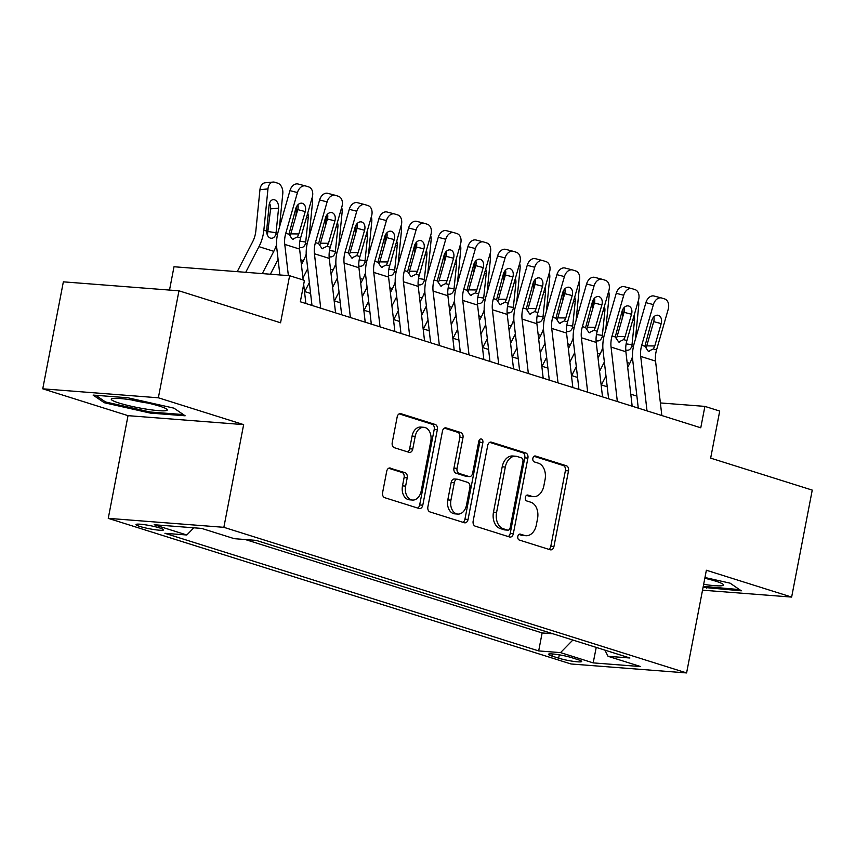 <?xml version="1.0" encoding="UTF-8"?>
<svg xmlns="http://www.w3.org/2000/svg" width="855" height="855" viewBox="0 0 855 855"><rect width="100%" height="100%" fill="white"/><g stroke="black" fill="none" stroke-linecap="round" stroke-linejoin="round"><path stroke-width="1.28" d="M517.82 536.459A3.014 2.105 94.4 0 0 519.295 540.039L550.235 549.776A4.307 3.014 94.4 0 0 550.706 549.861A4.307 3.014 94.4 0 0 553.955 546.484L568.511 470.881A4.307 3.014 94.4 0 0 566.405 465.772L535.476 456.036A3.014 2.105 94.4 0 0 535.145 455.972A3.014 2.105 94.4 0 0 532.868 458.333A3.014 2.105 94.4 0 0 534.343 461.914L538.34 463.175A13.776 9.64 94.4 0 1 545.073 479.548L543.855 485.843A13.776 9.64 94.4 0 1 533.477 496.648A13.776 9.64 94.4 0 1 531.96 496.349L527.952 495.098A3.014 2.105 94.4 0 0 527.621 495.034A3.014 2.105 94.4 0 0 525.344 497.396A3.014 2.105 94.4 0 0 526.819 500.977L530.827 502.238A13.776 9.64 94.4 0 1 537.549 518.611L536.341 524.906A13.776 9.64 94.4 0 1 525.953 535.711A13.776 9.64 94.4 0 1 524.436 535.412L520.428 534.151A3.014 2.105 94.4 0 0 520.096 534.086A3.014 2.105 94.4 0 0 517.82 536.459M139.793 526.434A14.033 1.603 -169.1 0 0 154.766 529.673A14.033 1.603 -169.1 0 0 163.572 529.854A14.033 1.603 -169.1 0 0 159.789 527.984A14.033 1.603 -169.1 0 0 144.826 524.735A14.033 1.603 -169.1 0 0 136.009 524.553A14.033 1.603 -169.1 0 0 139.793 526.434M390.414 468.07A4.307 3.014 94.4 0 0 389.933 467.974A4.307 3.014 94.4 0 0 386.695 471.351L382.613 492.566A4.307 3.014 94.4 0 0 384.707 497.685L419.068 508.49A4.307 3.014 94.4 0 0 419.538 508.586A4.307 3.014 94.4 0 0 422.787 505.209L437.343 429.605A4.307 3.014 94.4 0 0 435.248 424.486L400.888 413.681A4.307 3.014 94.4 0 0 400.407 413.585A4.307 3.014 94.4 0 0 397.169 416.962L392.231 442.58A4.307 3.014 94.4 0 0 394.337 447.699L409.043 452.327A4.307 3.014 94.4 0 0 409.513 452.423A4.307 3.014 94.4 0 0 412.762 449.046L415.209 436.339A11.521 8.058 94.4 0 1 423.888 427.308A11.521 8.058 94.4 0 1 430.781 441.244L421.194 491.016A11.521 8.058 94.4 0 1 412.516 500.047A11.521 8.058 94.4 0 1 405.623 486.11L407.215 477.817A4.307 3.014 94.4 0 0 405.12 472.697L389.452 467.995M702.532 590.174L791.645 597.079L812.25 490.107L710.655 458.13L719.718 411.063L704.894 406.392L700.769 427.789L300.329 301.772L304.444 280.376L289.621 275.716L174.003 266.749L169.514 290.08M158.357 397.789L42.75 388.822L128.026 415.658L243.643 424.625L158.357 397.789L178.962 290.807L280.558 322.784L289.621 275.716M243.643 424.625L223.86 527.321L686.597 672.938L570.98 663.972L108.254 518.354L223.86 527.321M791.645 597.079L706.369 570.242L686.597 672.938M473.157 521.058A4.307 3.014 94.4 0 0 475.262 526.178L509.612 536.993A4.307 3.014 94.4 0 0 510.093 537.079A4.307 3.014 94.4 0 0 513.331 533.702L527.898 458.098A4.307 3.014 94.4 0 0 525.793 452.99L491.433 442.174A4.307 3.014 94.4 0 0 490.962 442.078A4.307 3.014 94.4 0 0 487.713 445.455L473.157 521.058M464.34 522.736L429.98 511.931A4.307 3.014 94.4 0 1 427.885 506.812L442.441 431.209A4.307 3.014 94.4 0 1 445.69 427.831A4.307 3.014 94.4 0 1 446.16 427.928L460.866 432.555A4.307 3.014 94.4 0 1 462.972 437.675L457.062 468.326A4.307 3.014 94.4 0 0 459.167 473.446L468.925 476.513A4.307 3.014 94.4 0 0 469.395 476.609A4.307 3.014 94.4 0 0 472.644 473.232L478.789 441.308A3.014 2.105 94.4 0 1 481.055 438.946A3.014 2.105 94.4 0 1 482.861 442.591L468.059 519.455A4.307 3.014 94.4 0 1 464.821 522.832A4.307 3.014 94.4 0 1 464.34 522.736M42.75 388.822L63.356 281.84L178.962 290.807M268.235 544.175L285.666 549.658M297.903 553.516L315.324 558.999M327.561 562.846L344.982 568.329M357.23 572.177L374.65 577.659M386.888 581.518L404.308 587M416.545 590.848L433.977 596.33M446.214 600.189L463.634 605.671M475.872 609.519L493.292 615.002M505.54 618.849L523.335 624.449M578.012 659.665L571.493 657.613A13.595 1.55 -169.1 0 0 556.99 654.47A13.595 1.55 -169.1 0 0 548.45 654.289A13.595 1.55 -169.1 0 0 552.116 656.116L558.646 658.168A13.595 1.55 -169.1 0 0 573.139 661.31A13.595 1.55 -169.1 0 0 581.678 661.492A13.595 1.55 -169.1 0 0 578.012 659.665M193.839 527.802L186.807 534.995L164.93 533.306L538.682 650.922L560.549 652.611L572.85 640.042M186.807 534.995L154.178 524.735L201.673 528.411L234.302 538.682L256.169 540.381L629.911 657.997L608.044 656.298L640.673 666.569L593.178 662.882L560.549 652.611M245.31 539.537L542.134 632.946L552.608 633.758L535.198 628.19M128.026 415.658L108.254 518.354M636.889 396.111L630.787 394.187M607.221 386.781L601.129 384.857M577.563 377.44L571.461 375.527M547.905 368.11L541.803 366.186M518.237 358.769L512.134 356.856M488.579 349.439L482.477 347.515M458.911 340.108L452.819 338.185M429.253 330.767L423.15 328.854M399.595 321.437L393.492 319.514M369.926 312.096L363.824 310.183M340.269 302.766L334.166 300.842M310.6 293.425L304.508 291.512M704.894 406.392L660.381 402.94M542.134 632.946L538.682 650.922M604.902 650.121L608.044 656.298M596.234 647.395L593.178 662.882M703.077 587.353L741.317 590.826L730.106 583.163L704.969 577.51M93.088 395.085L104.299 402.737L150.33 413.093L185.15 415.797L173.928 408.145L127.897 397.778L93.088 395.085M706.7 587.054L706.497 588.122M150.533 412.035L150.33 413.093M104.577 401.305L104.299 402.737M518.974 534.439L521.304 535.177A13.776 9.64 94.4 0 0 522.832 535.465L525.953 535.711M533.477 496.648L530.357 496.402A13.776 9.64 94.4 0 1 528.828 496.114L526.498 495.376M548.846 549.338A4.307 3.014 94.4 0 0 550.823 546.249L565.39 470.645A4.307 3.014 94.4 0 0 563.285 465.526L534.022 456.314M508.233 536.555A4.307 3.014 94.4 0 0 510.211 533.467L524.767 457.863A4.307 3.014 94.4 0 0 522.672 452.744L489.691 442.366M507.549 530.1A3.014 2.105 94.4 0 0 507.881 530.164A3.014 2.105 94.4 0 0 510.146 527.802L522.929 461.444A3.014 2.105 94.4 0 0 521.454 457.853L517.232 456.527A13.776 9.64 94.4 0 0 515.715 456.228A13.776 9.64 94.4 0 0 505.326 467.033L496.595 512.402A13.776 9.64 94.4 0 0 503.328 528.775L507.549 530.1L504.418 529.854A3.014 2.105 94.4 0 0 504.749 529.918A3.014 2.105 94.4 0 0 505.091 529.908M515.715 456.228L512.583 455.993A13.776 9.64 94.4 0 0 502.206 466.798L505.326 467.033M504.418 529.854L500.196 528.529A13.776 9.64 94.4 0 1 493.474 512.156L502.206 466.798M444.418 428.12L457.735 432.309L460.866 432.555M469.395 476.609L466.274 476.363A4.307 3.014 94.4 0 1 465.793 476.278L456.046 473.2A4.307 3.014 94.4 0 1 453.941 468.091L459.84 437.429A4.307 3.014 94.4 0 0 457.735 432.309M462.961 522.309A4.307 3.014 94.4 0 0 464.938 519.22L479.741 442.356A3.014 2.105 94.4 0 0 479.42 439.823M450.938 500.143A11.521 8.058 94.4 0 0 457.831 514.079A11.521 8.058 94.4 0 0 466.509 505.049L469.887 487.51A4.307 3.014 94.4 0 0 467.792 482.402L458.034 479.324A4.307 3.014 94.4 0 0 457.553 479.238A4.307 3.014 94.4 0 0 454.315 482.615L450.938 500.143L447.806 499.908A11.521 8.058 94.4 0 0 454.71 513.834L457.831 514.079M454.913 479.089A4.307 3.014 94.4 0 0 454.433 478.992A4.307 3.014 94.4 0 0 451.184 482.37L454.315 482.615M447.806 499.908L451.184 482.37M412.516 500.047L409.395 499.801A11.521 8.058 94.4 0 1 402.491 485.864L404.094 477.571A4.307 3.014 94.4 0 0 401.989 472.452L388.672 468.262M423.888 427.308L420.756 427.062A11.521 8.058 94.4 0 0 412.078 436.093L415.209 436.339M407.653 451.889A4.307 3.014 94.4 0 0 409.63 448.8L412.078 436.093M417.689 508.062A4.307 3.014 94.4 0 0 419.666 504.963L434.222 429.36A4.307 3.014 94.4 0 0 432.117 424.251L399.146 413.873M635.383 339.307L638.738 305.609A8.774 5.964 84.7 0 0 638.3 300.832M627.688 367.34L629.75 363.343A32.896 23.203 -72.5 0 0 632.486 356.834M601.364 384.932L605.981 375.997M622.098 319.097L623.124 308.837M599.558 371.316L604.367 362.007M634.004 315.794A7.022 4.767 -95.3 0 1 634.538 320.165L631.877 346.008C630.776 349.3 628.917 350.678 626.298 350.144L626.843 350.272M647.011 410.87L640.716 356.417A21.931 15.465 107.5 0 1 641.72 345.27L653.391 304.594L645.899 302.649A8.774 6.22 -75.5 0 1 654.032 296.022A8.774 6.22 -75.5 0 1 654.246 296.087M638.279 408.124L632.721 360.051A32.896 23.203 107.5 0 1 634.228 343.325L645.899 302.649M661.834 415.541L655.55 361.088A21.931 15.465 107.5 0 1 656.555 349.941L668.225 309.254A8.774 6.22 104.5 0 0 664.709 298.961L661.738 298.032A8.774 6.22 104.5 0 0 661.524 297.968A8.774 6.22 104.5 0 0 653.391 304.594M646.305 347.13L646.754 345.88L654.78 345.965L661.204 323.585L653.712 321.651L646.754 345.88M653.712 321.651A7.022 4.97 104.5 0 0 653.819 316.863M654.78 345.965L653.359 348.936L648.314 351.32L644.916 346.275L651.713 320.604A7.022 4.97 -75.5 0 1 658.211 315.303A7.022 4.97 -75.5 0 1 658.393 315.356A7.022 4.97 -75.5 0 1 661.204 323.585M649.308 351.48L648.314 351.32M703.654 584.339A28.514 3.26 -169.1 0 0 723.009 584.254A28.514 3.26 -169.1 0 0 715.763 581.186A28.514 3.26 -169.1 0 0 704.83 578.269M739.532 589.608L703.27 586.338M145.82 409.053A28.514 3.26 -169.1 0 0 166.843 409.235A28.514 3.26 -169.1 0 0 132.739 400.119A28.514 3.26 -169.1 0 0 111.962 398.665A28.514 3.26 -169.1 0 0 145.82 409.053M131.991 400.001A19.515 2.234 -169.1 0 0 144.73 402.577A19.515 2.234 -169.1 0 0 147.755 403.036M183.365 414.579L150.149 412.003L105.55 401.968L95.771 395.288M605.725 329.966L609.081 296.279A8.774 5.964 84.7 0 0 608.642 291.491M598.019 357.999L600.082 354.002A32.896 23.203 -72.5 0 0 602.828 347.504M571.706 375.602L576.313 366.656M592.44 309.756L593.456 299.507M569.9 361.986L574.699 352.677M604.346 306.453A7.022 4.767 -95.3 0 1 604.88 310.825L602.219 336.678C601.118 339.969 599.259 341.348 596.63 340.814L597.175 340.931M576.056 320.636L579.412 286.938A8.774 5.964 84.7 0 0 578.974 282.161M568.361 348.669L570.424 344.672A32.896 23.203 -72.5 0 0 573.16 338.163M542.049 366.261L546.655 357.326M562.772 300.426L563.798 290.176M540.242 352.645L545.041 343.336M574.688 297.123A7.022 4.767 -95.3 0 1 575.212 301.494L572.551 327.337C571.461 330.629 569.59 332.007 566.972 331.473L567.517 331.601M546.398 311.295L549.754 277.608A8.774 5.964 84.7 0 0 549.316 272.82M538.703 339.328L540.755 335.342A32.896 23.203 -72.5 0 0 543.502 328.833M512.38 356.93L516.997 347.985M533.114 291.085L534.14 280.835M510.574 343.315L515.373 334.006M545.02 287.782A7.022 4.767 -95.3 0 1 545.554 292.154L542.893 318.007C541.792 321.298 539.933 322.677 537.303 322.143L537.848 322.271M516.741 301.965L520.096 268.267A8.774 5.964 84.7 0 0 519.648 263.49M509.035 329.998L511.098 326.001A32.896 23.203 -72.5 0 0 513.834 319.492M482.722 347.59L487.329 338.655M503.456 281.755L504.471 271.505M480.916 333.984L485.715 324.676M515.362 278.452A7.022 4.767 -95.3 0 1 515.886 282.823L513.224 308.676C512.134 311.957 510.275 313.336 507.646 312.812L508.191 312.93M617.342 401.54L611.058 347.087A21.931 15.465 107.5 0 1 612.062 335.94L623.733 295.253L616.241 293.308A8.774 6.22 -75.5 0 1 624.374 286.692A8.774 6.22 -75.5 0 1 624.588 286.746M608.61 398.793L603.064 350.721A32.896 23.203 107.5 0 1 604.571 333.995L616.241 293.308M632.176 406.211L625.881 351.758A21.931 15.465 107.5 0 1 626.886 340.6L638.557 299.923A8.774 6.22 104.5 0 0 635.051 289.621L632.08 288.691A8.774 6.22 104.5 0 0 631.866 288.627A8.774 6.22 104.5 0 0 623.733 295.253M616.647 337.8L617.096 336.549L625.123 336.635L631.535 314.255L624.043 312.31L617.096 336.549M624.043 312.31A7.022 4.97 104.5 0 0 624.15 307.522M625.123 336.635L623.69 339.595L618.657 341.989L615.258 336.945L622.045 311.273A7.022 4.97 -75.5 0 1 628.553 305.972A7.022 4.97 -75.5 0 1 628.724 306.015A7.022 4.97 -75.5 0 1 631.535 314.255M619.651 342.15L618.657 341.989M587.684 392.199L581.389 337.757A21.931 15.465 107.5 0 1 582.394 326.599L594.065 285.923L586.573 283.978A8.774 6.22 -75.5 0 1 594.706 277.351A8.774 6.22 -75.5 0 1 594.93 277.415M578.953 389.452L573.395 341.391A32.896 23.203 107.5 0 1 574.902 324.665L586.573 283.978M602.519 396.87L596.224 342.417A21.931 15.465 107.5 0 1 597.228 331.27L608.899 290.582A8.774 6.22 104.5 0 0 605.383 280.29L602.422 279.361A8.774 6.22 104.5 0 0 602.198 279.296A8.774 6.22 104.5 0 0 594.065 285.923M586.979 328.459L587.428 327.209L595.454 327.294L601.877 304.925L594.385 302.98L587.428 327.209M594.385 302.98A7.022 4.97 104.5 0 0 594.492 298.192M595.454 327.294L594.033 330.265L588.988 332.659L585.59 327.604L592.387 301.933A7.022 4.97 -75.5 0 1 598.895 296.632A7.022 4.97 -75.5 0 1 599.066 296.685A7.022 4.97 -75.5 0 1 601.877 304.925M589.993 332.809L588.988 332.659M558.026 382.869L551.732 328.416A21.931 15.465 107.5 0 1 552.736 317.269L564.407 276.582L556.915 274.647A8.774 6.22 -75.5 0 1 565.048 268.021A8.774 6.22 -75.5 0 1 565.262 268.085M549.295 380.122L543.737 332.05A32.896 23.203 107.5 0 1 545.244 315.324L556.915 274.647M572.85 387.539L566.555 333.087A21.931 15.465 107.5 0 1 567.57 321.94L579.241 281.252A8.774 6.22 104.5 0 0 575.725 270.96L572.754 270.02A8.774 6.22 104.5 0 0 572.54 269.956A8.774 6.22 104.5 0 0 564.407 276.582M557.321 319.129L557.77 317.878L565.796 317.964L572.209 295.584L564.717 293.65L557.77 317.878M564.717 293.65A7.022 4.97 104.5 0 0 564.824 288.851M565.796 317.964L564.375 320.924L559.33 323.318L555.932 318.274L562.718 292.602A7.022 4.97 -75.5 0 1 569.227 287.301A7.022 4.97 -75.5 0 1 569.398 287.344A7.022 4.97 -75.5 0 1 572.209 295.584M560.324 323.479L559.33 323.318M528.358 373.539L522.063 319.086A21.931 15.465 107.5 0 1 523.068 307.928L534.738 267.252L527.246 265.307A8.774 6.22 -75.5 0 1 535.39 258.68A8.774 6.22 -75.5 0 1 535.604 258.744M519.626 370.792L514.069 322.72A32.896 23.203 107.5 0 1 515.576 305.994L527.246 265.307M543.192 378.199L536.897 323.746A21.931 15.465 107.5 0 1 537.902 312.599L549.573 271.922A8.774 6.22 104.5 0 0 546.056 261.619L543.096 260.69A8.774 6.22 104.5 0 0 542.872 260.625A8.774 6.22 104.5 0 0 534.738 267.252M527.663 309.788L528.112 308.548L536.128 308.623L542.551 286.254L535.059 284.309L528.112 308.548M535.059 284.309A7.022 4.97 104.5 0 0 535.166 279.521M536.128 308.623L534.706 311.594L529.662 313.988L526.263 308.933L533.06 283.262A7.022 4.97 -75.5 0 1 539.569 277.961A7.022 4.97 -75.5 0 1 539.74 278.014A7.022 4.97 -75.5 0 1 542.551 286.254M530.666 314.148L529.662 313.988M487.072 292.624L490.428 258.937A8.774 5.964 84.7 0 0 489.99 254.159M479.377 320.668L481.44 316.671A32.896 23.203 -72.5 0 0 484.176 310.162M453.054 338.259L457.671 329.325M473.788 272.424L474.814 262.164M451.248 324.644L456.057 315.335M485.693 269.111A7.022 4.767 -95.3 0 1 486.228 273.493L483.567 299.336C482.466 302.627 480.606 304.006 477.988 303.472L478.533 303.6M498.7 364.198L492.405 309.745A21.931 15.465 107.5 0 1 493.41 298.598L505.081 257.921L497.589 255.976A8.774 6.22 -75.5 0 1 505.722 249.35A8.774 6.22 -75.5 0 1 505.936 249.414M489.968 361.451L484.411 313.379A32.896 23.203 107.5 0 1 485.918 296.653L497.589 255.976M513.524 368.868L507.239 314.416A21.931 15.465 107.5 0 1 508.244 303.269L519.915 262.581A8.774 6.22 104.5 0 0 516.399 252.289L513.428 251.349A8.774 6.22 104.5 0 0 513.214 251.295A8.774 6.22 104.5 0 0 505.081 257.921M497.995 300.458L498.444 299.207L506.47 299.293L512.893 276.913L505.401 274.979L498.444 299.207M505.401 274.979A7.022 4.97 104.5 0 0 505.508 270.191M506.47 299.293L505.049 302.264L500.004 304.647L496.605 299.603L503.392 273.931A7.022 4.97 -75.5 0 1 509.901 268.63A7.022 4.97 -75.5 0 1 510.082 268.684A7.022 4.97 -75.5 0 1 512.893 276.913M500.998 304.808L500.004 304.647M457.414 283.294L460.77 249.607A8.774 5.964 84.7 0 0 460.332 244.819M449.709 311.327L451.771 307.33A32.896 23.203 -72.5 0 0 454.518 300.832M423.396 328.929L428.002 319.984M444.13 263.084L445.145 252.834M421.59 315.313L426.389 306.005M456.036 259.781A7.022 4.767 -95.3 0 1 456.559 264.152L453.909 290.005C452.808 293.286 450.948 294.665 448.319 294.141L448.864 294.259M469.032 354.868L462.747 300.415A21.931 15.465 107.5 0 1 463.752 289.268L475.423 248.581L467.931 246.635A8.774 6.22 -75.5 0 1 476.064 240.02A8.774 6.22 -75.5 0 1 476.278 240.073M460.3 352.121L454.753 304.049A32.896 23.203 107.5 0 1 456.26 287.323L467.931 246.635M483.866 359.538L477.571 305.085A21.931 15.465 107.5 0 1 478.576 293.928L490.246 253.251A8.774 6.22 104.5 0 0 486.73 242.948L483.77 242.018A8.774 6.22 104.5 0 0 483.556 241.954A8.774 6.22 104.5 0 0 475.423 248.581M468.337 291.127L468.786 289.877L476.812 289.963L483.225 267.583L475.733 265.638L468.786 289.877M475.733 265.638A7.022 4.97 104.5 0 0 475.84 260.85M476.812 289.963L475.38 292.923L470.336 295.317L466.948 290.273L473.734 264.59A7.022 4.97 -75.5 0 1 480.243 259.3A7.022 4.97 -75.5 0 1 480.414 259.343A7.022 4.97 -75.5 0 1 483.225 267.583M471.34 295.477L470.336 295.317M427.746 273.963L431.102 240.266A8.774 5.964 84.7 0 0 430.663 235.488M420.051 301.997L422.113 298A32.896 23.203 -72.5 0 0 424.85 291.491M393.728 319.588L398.345 310.654M414.461 253.753L415.487 243.504M391.921 305.972L396.731 296.664M426.378 250.451A7.022 4.767 -95.3 0 1 426.902 254.822L424.24 280.664C423.15 283.956 421.28 285.335 418.661 284.801L419.207 284.929M439.374 345.527L433.079 291.085A21.931 15.465 107.5 0 1 434.084 279.927L445.754 239.25L438.262 237.305A8.774 6.22 -75.5 0 1 446.396 230.679A8.774 6.22 -75.5 0 1 446.62 230.743M430.642 342.78L425.085 294.719A32.896 23.203 107.5 0 1 426.592 277.982L438.262 237.305M454.208 350.197L447.913 295.745A21.931 15.465 107.5 0 1 448.918 284.597L460.589 243.91A8.774 6.22 104.5 0 0 457.072 233.618L454.112 232.688A8.774 6.22 104.5 0 0 453.887 232.624A8.774 6.22 104.5 0 0 445.754 239.25M438.668 281.787L439.117 280.536L447.144 280.622L453.567 258.253L446.075 256.308L439.117 280.536M446.075 256.308A7.022 4.97 104.5 0 0 446.182 251.52M447.144 280.622L445.722 283.593L440.678 285.976L437.279 280.932L444.076 255.26A7.022 4.97 -75.5 0 1 450.574 249.959A7.022 4.97 -75.5 0 1 450.756 250.013A7.022 4.97 -75.5 0 1 453.567 258.253M441.682 286.136L440.678 285.976M398.088 264.623L401.444 230.936A8.774 5.964 84.7 0 0 401.006 226.148M390.382 292.656L392.445 288.669A32.896 23.203 -72.5 0 0 395.192 282.161M364.07 310.258L368.687 301.313M384.803 244.412L385.829 234.163M362.264 296.642L367.062 287.333M396.709 241.11A7.022 4.767 -95.3 0 1 397.244 245.481L394.583 271.334C393.482 274.626 391.622 276.005 388.993 275.47L389.538 275.599M409.705 336.197L403.421 281.744A21.931 15.465 107.5 0 1 404.426 270.597L416.096 229.91L408.605 227.975A8.774 6.22 -75.5 0 1 416.738 221.349A8.774 6.22 -75.5 0 1 416.951 221.413M400.974 333.45L395.427 285.378A32.896 23.203 107.5 0 1 396.934 268.652L408.605 227.975M424.54 340.867L418.245 286.414A21.931 15.465 107.5 0 1 419.249 275.257L430.92 234.58A8.774 6.22 104.5 0 0 427.415 224.288L424.443 223.347A8.774 6.22 104.5 0 0 424.23 223.283A8.774 6.22 104.5 0 0 416.096 229.91M409.011 272.456L409.46 271.206L417.486 271.292L423.898 248.912L416.406 246.967L409.46 271.206M416.406 246.967A7.022 4.97 104.5 0 0 416.513 242.179M417.486 271.292L416.054 274.252L411.02 276.646L407.621 271.601L414.408 245.93A7.022 4.97 -75.5 0 1 420.916 240.629A7.022 4.97 -75.5 0 1 421.088 240.672A7.022 4.97 -75.5 0 1 423.898 248.912M412.014 276.806L411.02 276.646M368.42 255.292L371.775 221.595A8.774 5.964 84.7 0 0 371.337 216.817M360.725 283.326L362.787 279.329A32.896 23.203 -72.5 0 0 365.523 272.82M334.412 300.917L339.018 291.983M355.146 235.082L356.161 224.833M332.606 287.312L337.404 278.003M367.052 231.78A7.022 4.767 -95.3 0 1 367.575 236.151L364.914 262.004C363.824 265.285 361.964 266.664 359.335 266.129L359.88 266.258M380.048 326.866L373.753 272.414A21.931 15.465 107.5 0 1 374.757 261.256L386.428 220.579L378.936 218.634A8.774 6.22 -75.5 0 1 387.069 212.008A8.774 6.22 -75.5 0 1 387.294 212.072M371.316 324.109L365.758 276.047A32.896 23.203 107.5 0 1 367.265 259.322L378.936 218.634M394.882 331.526L388.587 277.073A21.931 15.465 107.5 0 1 389.591 265.926L401.262 225.25A8.774 6.22 104.5 0 0 397.746 214.947L394.786 214.017A8.774 6.22 104.5 0 0 394.561 213.953A8.774 6.22 104.5 0 0 386.428 220.579M379.353 263.116L379.791 261.876L387.817 261.951L394.241 239.582L386.749 237.637L379.791 261.876M386.749 237.637A7.022 4.97 104.5 0 0 386.855 232.849M387.817 261.951L386.396 264.922L381.351 267.316L377.953 262.261L384.75 236.589A7.022 4.97 -75.5 0 1 391.259 231.288A7.022 4.97 -75.5 0 1 391.43 231.342A7.022 4.97 -75.5 0 1 394.241 239.582M382.356 267.476L381.351 267.316M338.762 245.951L342.118 212.264A8.774 5.964 84.7 0 0 341.679 207.487M331.067 273.995L333.119 269.998A32.896 23.203 -72.5 0 0 335.865 263.49M304.743 291.587L309.36 282.652M325.477 225.752L326.503 215.492M302.937 277.971L307.747 268.662M337.383 222.439A7.022 4.767 -95.3 0 1 337.917 226.821L335.256 252.663C334.155 255.955 332.296 257.334 329.677 256.799L330.222 256.928M350.39 317.526L344.095 263.073A21.931 15.465 107.5 0 1 345.099 251.926L356.77 211.238L349.278 209.304A8.774 6.22 -75.5 0 1 357.411 202.678A8.774 6.22 -75.5 0 1 357.625 202.742M341.658 314.779L336.101 266.707A32.896 23.203 107.5 0 1 337.607 249.981L349.278 209.304M365.213 322.196L358.929 267.743A21.931 15.465 107.5 0 1 359.934 256.596L371.604 215.909A8.774 6.22 104.5 0 0 368.088 205.617L365.117 204.676A8.774 6.22 104.5 0 0 364.903 204.623A8.774 6.22 104.5 0 0 356.77 211.238M349.684 253.785L350.133 252.535L358.16 252.62L364.583 230.241L357.091 228.306L350.133 252.535M357.091 228.306A7.022 4.97 104.5 0 0 357.187 223.518M358.16 252.62L356.738 255.592L351.694 257.975L348.295 252.93L355.082 227.259A7.022 4.97 -75.5 0 1 361.59 221.958A7.022 4.97 -75.5 0 1 361.761 222.011A7.022 4.97 -75.5 0 1 364.583 230.241M352.688 258.135L351.694 257.975M309.104 236.621L312.46 202.924A8.774 5.964 84.7 0 0 312.011 198.146M301.398 264.655L303.461 260.657A32.896 23.203 -72.5 0 0 306.208 254.149M278.89 274.882L279.692 273.311M295.819 216.411L296.835 206.162M270.394 274.22L278.078 259.332M307.725 213.109A7.022 4.767 -95.3 0 1 308.249 217.48L305.588 243.333C304.498 246.614 302.638 247.993 300.009 247.469L300.554 247.587M320.721 308.195L314.426 253.743A21.931 15.465 107.5 0 1 315.431 242.596L327.102 201.908L319.62 199.963A8.774 6.22 -75.5 0 1 327.754 193.337A8.774 6.22 -75.5 0 1 327.967 193.401M311.99 305.449L306.432 257.376A32.896 23.203 107.5 0 1 307.939 240.65L319.62 199.963M335.555 312.855L329.261 258.413A21.931 15.465 107.5 0 1 330.265 247.255L341.936 206.579A8.774 6.22 104.5 0 0 338.42 196.276L335.459 195.346A8.774 6.22 104.5 0 0 335.246 195.282A8.774 6.22 104.5 0 0 327.102 201.908M320.026 244.445L320.475 243.205L328.491 243.29L334.914 220.911L327.422 218.966L320.475 243.205M327.422 218.966A7.022 4.97 104.5 0 0 327.529 214.178M328.491 243.29L327.07 246.251L322.025 248.645L318.626 243.6L325.424 217.918A7.022 4.97 -75.5 0 1 331.932 212.628A7.022 4.97 -75.5 0 1 332.103 212.671A7.022 4.97 -75.5 0 1 334.914 220.911M323.03 248.805L322.025 248.645M279.435 227.291L282.791 193.593A8.774 5.964 84.7 0 0 277.715 183.173L274.744 182.243A8.774 5.964 84.7 0 0 273.087 182.062A8.774 5.964 84.7 0 0 267.957 188.923L259.952 189.671A8.774 5.964 -95.3 0 1 265.082 182.799L273.087 182.062M262.314 273.589L273.803 251.327A32.896 23.203 -72.5 0 0 276.539 244.819M245.738 272.307L258.969 246.657A32.896 23.203 -72.5 0 0 263.853 230.198L267.957 188.923M237.241 271.655L252.588 241.912A21.931 15.465 -72.5 0 0 255.848 230.936L259.952 189.671M275.93 233.992C274.829 237.284 272.969 238.663 270.351 238.128C268 237.102 266.749 234.74 266.6 231.064L269.101 205.157A7.022 4.767 -95.3 0 1 273.194 199.664A7.022 4.767 -95.3 0 1 274.53 199.814A7.022 4.767 -95.3 0 1 278.591 208.15L275.93 233.992L277.49 234.484M270.896 238.256L270.351 238.128M267.476 234.601L270.586 208.887A7.022 4.767 84.7 0 0 269.496 203.266M288.37 275.62L284.768 244.402A21.931 15.465 107.5 0 1 285.773 233.255L297.444 192.578L289.952 190.633A8.774 6.22 -75.5 0 1 298.085 184.007A8.774 6.22 -75.5 0 1 298.299 184.071M279.884 274.957L276.774 248.036A32.896 23.203 107.5 0 1 278.281 231.31L289.952 190.633M303.172 279.98L299.603 249.072A21.931 15.465 107.5 0 1 300.607 237.925L312.278 197.238A8.774 6.22 104.5 0 0 308.762 186.946L305.791 186.016A8.774 6.22 104.5 0 0 305.577 185.952A8.774 6.22 104.5 0 0 297.444 192.578M305.887 303.525L303.675 284.373M290.358 235.114L290.807 233.864L298.833 233.949L305.256 211.58L297.764 209.635L290.807 233.864M297.764 209.635A7.022 4.97 104.5 0 0 297.871 204.847M298.833 233.949L297.412 236.921L292.367 239.304L288.969 234.259L295.766 208.588A7.022 4.97 -75.5 0 1 302.264 203.287A7.022 4.97 -75.5 0 1 302.446 203.34A7.022 4.97 -75.5 0 1 305.256 211.58M293.361 239.464L292.367 239.304M559.288 654.834L558.646 658.168M552.533 653.968L552.116 656.116M521.304 535.177L524.436 535.412M527.279 495.045L527.952 495.098M528.828 496.114L531.96 496.349M534.803 455.982L535.476 456.036M563.285 465.526L566.405 465.772M565.39 470.645L568.511 470.881M550.823 546.249L553.955 546.484M519.755 534.108L520.428 534.151M490.471 442.099L491.433 442.174M522.672 452.744L525.793 452.99M524.767 457.863L527.898 458.098M510.211 533.467L513.331 533.702M493.474 512.156L496.595 512.402M500.196 528.529L503.328 528.775M445.199 427.853L446.16 427.928M459.84 437.429L462.972 437.675M453.941 468.091L457.062 468.326M456.046 473.2L459.167 473.446M465.793 476.278L468.925 476.513M479.741 442.356L482.861 442.591M464.938 519.22L468.059 519.455M401.989 472.452L405.12 472.697M404.094 477.571L407.215 477.817M402.491 485.864L405.623 486.11M409.63 448.8L412.762 449.046M399.926 413.606L400.888 413.681M432.117 424.251L435.248 424.486M434.222 429.36L437.343 429.605M419.666 504.963L422.787 505.209M627.132 362.52L629.75 363.343M631.877 346.008L633.437 346.499M634.538 320.165L632.711 320.326M626.138 343.87L632.091 344.747M644.916 346.275L641.72 345.27M656.555 349.941L653.359 348.936M655.55 361.088L640.716 356.417M597.463 353.179L600.082 354.002M602.219 336.678L603.78 337.169M604.88 310.825L603.042 310.996M596.48 334.54L602.422 335.406M567.806 343.849L570.424 344.672M572.551 327.337L574.111 327.828M575.212 301.494L573.384 301.665M566.812 325.21L572.764 326.076M538.137 334.519L540.755 335.342M542.893 318.007L544.453 318.498M545.554 292.154L543.716 292.325M537.154 315.869L543.107 316.745M508.479 325.178L511.098 326.001M513.224 308.676L514.785 309.168M515.886 282.823L514.058 282.994M507.496 306.539L513.438 307.405M615.258 336.945L612.062 335.94M626.886 340.6L623.69 339.595M625.881 351.758L611.058 347.087M585.59 327.604L582.394 326.599M597.228 331.27L594.033 330.265M596.224 342.417L581.389 337.757M555.932 318.274L552.736 317.269M567.57 321.94L564.375 320.924M566.555 333.087L551.732 328.416M526.263 308.933L523.068 307.928M537.902 312.599L534.706 311.594M536.897 323.746L522.063 319.086M478.821 315.848L481.44 316.671M483.567 299.336L485.127 299.827M486.228 273.493L484.39 273.653M477.827 297.198L483.78 298.074M496.605 299.603L493.41 298.598M508.244 303.269L505.049 302.264M507.239 314.416L492.405 309.745M449.153 306.507L451.771 307.33M453.909 290.005L455.469 290.497M456.559 264.152L454.732 264.323M448.17 287.868L454.112 288.734M466.948 290.273L463.752 289.268M478.576 293.928L475.38 292.923M477.571 305.085L462.747 300.415M419.495 297.177L422.113 298M424.24 280.664L425.801 281.156M426.902 254.822L425.074 254.993M418.501 278.527L424.454 279.403M437.279 280.932L434.084 279.927M448.918 284.597L445.722 283.593M447.913 295.745L433.079 291.085M389.827 287.846L392.445 288.669M394.583 271.334L396.143 271.826M397.244 245.481L395.405 245.652M388.843 269.197L394.796 270.073M407.621 271.601L404.426 270.597M419.249 275.257L416.054 274.252M418.245 286.414L403.421 281.744M360.169 278.506L362.787 279.329M364.914 262.004L366.474 262.496M367.575 236.151L365.748 236.322M359.185 259.867L365.128 260.732M377.953 262.261L374.757 261.256M389.591 265.926L386.396 264.922M388.587 277.073L373.753 272.414M330.511 269.175L333.119 269.998M335.256 252.663L336.817 253.155M337.917 226.821L336.079 226.981M329.517 250.526L335.47 251.402M348.295 252.93L345.099 251.926M359.934 256.596L356.738 255.592M358.929 267.743L344.095 263.073M300.842 259.835L303.461 260.657M305.588 243.333L307.159 243.825M308.249 217.48L306.421 217.651M299.859 241.196L305.801 242.061M318.626 243.6L315.431 242.596M330.265 247.255L327.07 246.251M329.261 258.413L314.426 253.743M263.853 230.198L266.6 231.064M258.969 246.657L273.803 251.327M278.591 208.15L270.586 208.887M268.32 231.587L276.144 232.731M288.969 234.259L285.773 233.255M300.607 237.925L297.412 236.921M299.603 249.072L284.768 244.402M504.749 529.918L507.881 530.164M454.433 478.992L457.553 479.238M654.032 296.022L661.524 297.968M624.374 286.692L631.866 288.627M594.706 277.351L602.198 279.296M565.048 268.021L572.54 269.956M535.39 258.68L542.872 260.625M505.722 249.35L513.214 251.295M476.064 240.02L483.556 241.954M446.396 230.679L453.887 232.624M416.738 221.349L424.23 223.283M387.069 212.008L394.561 213.953M357.411 202.678L364.903 204.623M327.754 193.337L335.246 195.282M298.085 184.007L305.577 185.952"/></g></svg>
